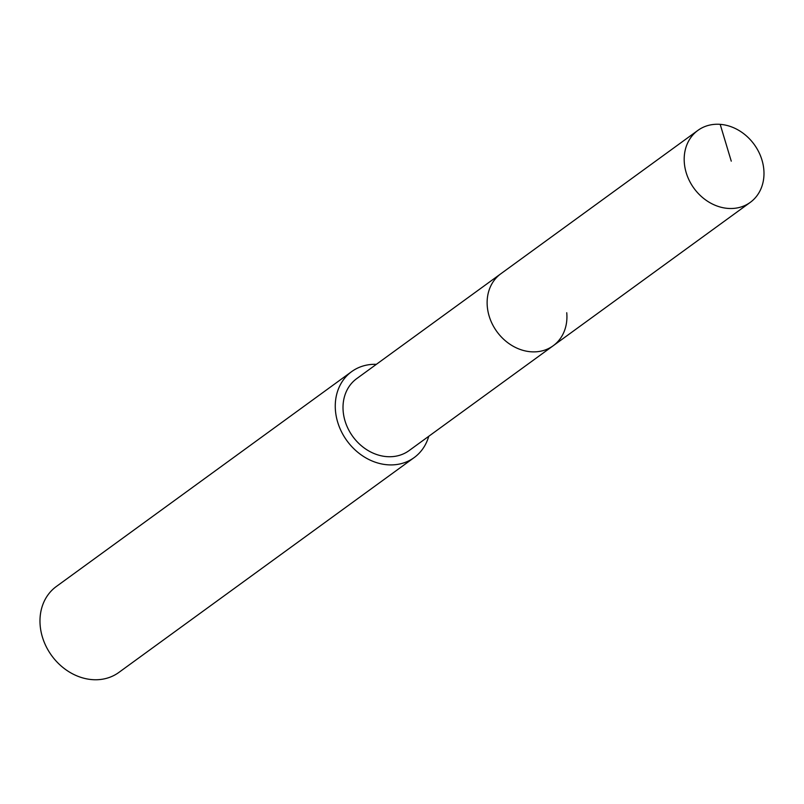 <?xml version="1.0" encoding="UTF-8"?>
<svg xmlns="http://www.w3.org/2000/svg" width="804" height="804" viewBox="0 0 804 804"><rect width="100%" height="100%" fill="white"/><g stroke="black" fill="none" stroke-linecap="round" stroke-linejoin="round"><path stroke-width="1.21" d="M763.8 169.363A44.501 37.245 -126 0 1 750.273 202.367A44.501 37.245 -126 0 1 709.339 202.357A44.501 37.245 -126 0 1 684.375 163.393A44.501 37.245 -126 0 1 697.902 130.389A44.501 37.245 -126 0 1 738.836 130.399A44.501 37.245 -126 0 1 763.8 169.363M487.314 306.766A44.501 37.245 54 0 0 512.279 345.72A44.501 37.245 54 0 0 553.212 345.74A44.501 37.245 -126 0 1 512.279 345.72A44.501 37.245 -126 0 1 487.314 306.766A44.501 37.245 -126 0 1 500.842 273.762A44.501 37.245 54 0 0 487.314 306.766M697.902 130.389L356.725 378.614A44.501 37.245 54 0 0 343.197 411.618A44.501 37.245 54 0 0 368.162 450.582A44.501 37.245 54 0 0 409.095 450.592L750.273 202.367M566.74 312.736A44.501 37.245 -126 0 1 553.212 345.74M428.743 436.301A53.144 44.461 -126 0 1 414.181 457.576A53.144 44.461 -126 0 1 365.297 457.556A53.144 44.461 -126 0 1 335.489 411.035A53.144 44.461 -126 0 1 351.649 371.629A53.144 44.461 -126 0 1 376.372 364.323M351.649 371.629L56.36 586.478A53.144 44.461 54 0 0 40.2 625.874A53.144 44.461 54 0 0 70.008 672.405A53.144 44.461 54 0 0 118.881 672.415L414.181 457.576M731.258 161.162L720.183 124.349"/></g></svg>
